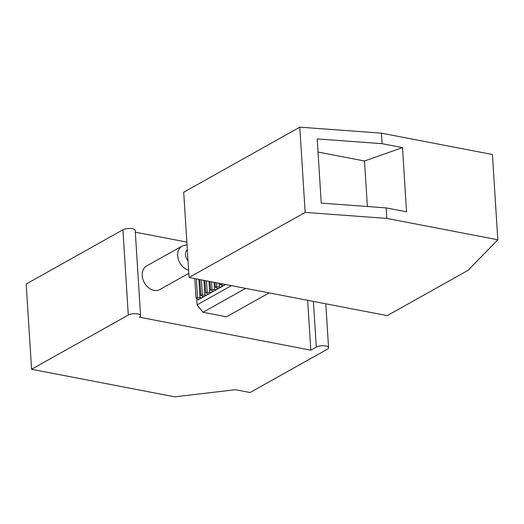<?xml version="1.0" encoding="UTF-8"?>
<svg xmlns="http://www.w3.org/2000/svg" width="524" height="524" viewBox="0 0 524 524"><rect width="100%" height="100%" fill="white"/><g stroke="black" fill="none" stroke-linecap="round" stroke-linejoin="round"><path stroke-width="0.79" d="M189.072 277.497L183.708 192.249L299.793 127.162L381.446 133.162L492.436 154.514L497.8 239.769L468.115 270.286L387.256 315.625L189.072 277.497L305.158 212.41L386.81 218.416L497.8 239.769M318.022 152.045L364.501 160.986L402.491 147.611L382.107 143.687L317.197 138.919L321.238 203.116L386.149 207.89L386.81 218.416M364.501 160.986L367.363 206.508M402.491 147.611L406.532 211.814L386.149 207.89M381.446 133.162L382.107 143.687M299.793 127.162L305.158 212.41M187.016 244.754L182.116 246.057L146.648 265.943A13.526 10.205 60.7 0 0 143.936 281.925A13.526 10.205 60.7 0 0 159.879 289.536L188.81 273.312M307.667 300.311L310.804 350.156L316.286 347.084A6.76 2.384 176.4 0 1 323.773 345.755A6.76 2.384 176.4 0 1 328.561 347.726A6.76 2.384 176.4 0 1 327.343 349.213L250.092 392.528L235.433 389.712L174.806 396.838L31.564 369.282L128.288 315.048A6.76 2.384 176.4 0 1 135.782 313.719A6.76 2.384 176.4 0 1 140.57 315.684A6.76 2.384 176.4 0 1 139.351 317.171L310.804 350.156M135.316 232.178L186.845 242.095M196.69 298.523L197.089 304.889L203.017 312.265L226.519 316.791L269.126 292.896M197.528 297.671A1.127 0.4 -3.6 0 0 196.022 298.136A1.127 0.4 -3.6 0 0 196.284 298.372L197.987 298.994A2.253 0.793 -3.6 0 1 198.511 299.459A2.253 0.793 -3.6 0 1 198.105 299.957L202.631 297.422A2.253 0.793 -3.6 0 1 200.017 297.855L197.528 297.671L196.349 278.899M202.362 294.96A1.127 0.4 -3.6 0 0 200.856 295.425A1.127 0.4 -3.6 0 0 201.118 295.66L202.821 296.283A2.253 0.793 -3.6 0 1 203.351 296.748A2.253 0.793 -3.6 0 1 202.945 297.246L207.471 294.711A2.253 0.793 -3.6 0 1 204.858 295.143L202.362 294.96L201.419 279.868M207.203 292.248A1.127 0.4 -3.6 0 0 205.69 292.713A1.127 0.4 -3.6 0 0 205.958 292.949L207.661 293.571A2.253 0.793 -3.6 0 1 208.185 294.036A2.253 0.793 -3.6 0 1 207.779 294.534L212.305 291.999A2.253 0.793 -3.6 0 1 209.692 292.431L207.203 292.248L206.482 280.844M212.037 289.536A1.127 0.4 -3.6 0 0 210.53 290.001A1.127 0.4 -3.6 0 0 210.792 290.237L212.495 290.859A2.253 0.793 -3.6 0 1 213.026 291.324A2.253 0.793 -3.6 0 1 212.62 291.822L217.139 289.287A2.253 0.793 -3.6 0 1 214.526 289.72L212.037 289.536L211.552 281.82M216.877 286.825A1.127 0.4 -3.6 0 0 215.364 287.29A1.127 0.4 -3.6 0 0 215.626 287.525L217.336 288.148A2.253 0.793 -3.6 0 1 217.86 288.613A2.253 0.793 -3.6 0 1 217.453 289.11L221.98 286.576A2.253 0.793 -3.6 0 1 219.366 287.008L216.877 286.825L216.622 282.796M224.495 284.309A2.253 0.793 -3.6 0 1 224.2 284.296L221.711 284.113L221.691 283.772M225.621 284.532L222.287 286.399A2.253 0.793 -3.6 0 0 222.693 285.901A2.253 0.793 -3.6 0 0 222.169 285.436L220.466 284.814A1.127 0.4 -3.6 0 1 220.204 284.578A1.127 0.4 -3.6 0 1 221.711 284.113M197.089 304.889L231.412 285.646M203.017 312.265L245.625 288.377M140.57 315.684L135.205 230.436A6.76 2.384 176.4 0 0 130.417 228.471A6.76 2.384 176.4 0 0 122.93 229.794L26.2 284.028L31.564 369.282M182.116 246.057A13.526 10.205 60.7 0 0 179.404 262.039A13.526 10.205 60.7 0 0 188.62 270.266M187.323 249.712A7.886 5.954 60.7 0 0 186.518 258.489A7.886 5.954 60.7 0 0 188.018 260.729M202.631 297.422L202.552 296.184M200.017 297.855L198.858 279.377M198.105 299.957L198.046 299.021M207.471 294.711L207.393 293.473M204.858 295.143L203.928 280.353M202.945 297.246L202.886 296.309M212.305 291.999L212.227 290.761M209.692 292.431L208.991 281.329M207.779 294.534L207.72 293.597M217.139 289.287L217.06 288.049M214.526 289.72L214.061 282.305M212.62 291.822L212.561 290.886M221.98 286.576L221.901 285.338M219.366 287.008L219.13 283.281M217.453 289.11L217.394 288.174M222.287 286.399L222.228 285.462M122.93 229.794L128.288 315.048M313.411 301.418L316.286 347.084M196.022 298.136L194.79 278.598M200.856 295.425L199.86 279.574M205.69 292.713L204.93 280.55M210.53 290.001L209.993 281.519M215.364 287.29L215.063 282.495M220.204 284.578L220.132 283.471M325.797 303.802L328.561 347.726"/></g></svg>
